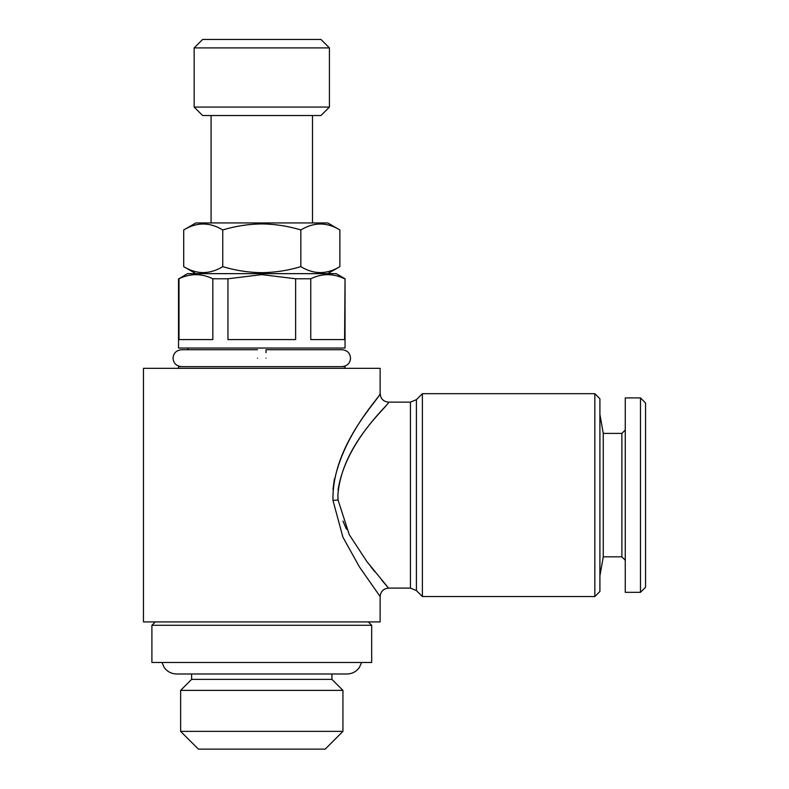 <?xml version="1.0" encoding="UTF-8"?>
<svg xmlns="http://www.w3.org/2000/svg" width="789" height="789" viewBox="0 0 789 789"><rect width="100%" height="100%" fill="white"/><g stroke="black" fill="none" stroke-linecap="round" stroke-linejoin="round"><path stroke-width="1.18" d="M266.011 358.186C266.011 347.278 266.011 347.278 266.011 358.186C266.011 369.084 266.011 369.084 266.011 358.186M342.091 366.638C347.318 366.037 350.138 363.226 350.543 358.186C350.138 353.147 347.318 350.326 342.091 349.724L266.011 349.724L266.011 352.673M257.559 358.186C257.559 347.278 257.559 347.278 257.559 358.186C257.559 369.084 257.559 369.084 257.559 358.186M329.417 47.902L320.955 39.45L202.615 39.45L194.163 47.902L194.163 107.077L329.417 107.077L329.417 47.902L194.163 47.902M329.417 107.077L320.955 115.529L202.615 115.529L194.163 107.077M339.872 229.954L327.721 222.932L195.859 222.932L183.709 229.954L183.709 266.633C196.688 274.562 209.696 274.562 222.745 266.633C235.546 270.509 248.565 272.53 261.79 272.678C275.183 272.501 288.192 270.489 300.836 266.633C313.815 274.562 326.824 274.562 339.872 266.633L339.872 229.954C326.893 222.025 313.884 222.025 300.836 229.954C288.192 226.108 275.183 224.086 261.79 223.908C248.565 224.066 235.546 226.078 222.745 229.954L222.745 266.633M345.049 368.325L345.049 366.638L178.531 366.638L178.531 368.325M178.985 278.773L187.407 273.655L336.173 273.655L345.049 278.773L344.596 339.586L310.758 339.586L310.758 278.773L295.628 278.773L295.628 339.586L227.952 339.586L227.952 278.773L212.823 278.773L212.823 339.586L178.985 339.586L178.985 278.773C190.208 273.3 201.481 273.3 212.823 278.773M345.049 278.773L345.049 348.038L178.531 348.038L178.531 278.773M227.952 278.773L261.79 274.631L295.628 278.773M310.758 278.773C321.971 273.3 333.254 273.3 344.596 278.773M594.837 393.681L594.837 596.553L599.906 591.484L599.906 398.751L594.837 393.681L422.391 393.681L422.391 596.553L416.414 590.576L416.414 399.658L422.391 393.681M338.067 489.989C345.937 439.651 391.748 402.282 388.543 402.183C389.066 405.684 341.874 443.448 337.87 495.117L338.057 499.999L349.241 534.646L366.993 561.729L388.099 587.549M386.876 586.138L381.915 580.339M374.834 571.769L370.692 566.551M346.479 529.241L342.978 521.115M416.414 590.576L410.438 588.101L388.582 588.101C383.454 588.604 380.633 591.425 380.13 596.553L359.439 566.946L342.929 537.191L332.968 500.443C331.863 445.331 379.016 399.342 379.992 393.869C384.312 391.886 339.378 436.366 332.988 489.525L334.378 478.943M380.13 596.553L380.13 621.91L143.45 621.91L143.45 368.325L380.13 368.325L380.13 393.681C380.633 398.81 383.454 401.631 388.582 402.134L410.438 402.134L410.438 588.101M331.952 673.984L331.952 679.388L191.628 679.388L180.642 690.375L180.642 731.373L342.939 731.373L342.939 690.375L180.642 690.375M342.939 731.373L325.186 749.126L198.394 749.126L180.642 731.373M315.462 749.126L208.118 749.126M371.678 625.292L151.902 625.292L151.902 662.484L371.678 662.484L371.678 625.292L368.295 621.91M625.263 430.035L621.88 433.408L621.88 556.827L603.26 556.827L603.26 433.408L599.906 414.393M640.481 592.322L640.481 397.912L625.263 397.912L625.263 592.322L640.481 592.322L645.55 587.253L645.55 402.982L640.481 397.912M300.836 229.954L300.836 266.633M222.745 229.954C209.766 222.025 196.757 222.025 183.709 229.954M332.968 500.443L338.057 499.999M181.49 366.638C176.263 366.037 173.442 363.226 173.038 358.186C173.442 353.147 176.263 350.326 181.49 349.724L257.559 349.724M187.831 348.038L187.831 349.724L181.49 349.724M327.721 273.655L339.872 266.633M331.952 679.388L342.939 690.375M161.962 662.484L164.26 667.573C167.327 671.715 171.44 673.845 176.588 673.984L346.992 673.984C352.141 673.845 356.253 671.715 359.32 667.573L361.618 662.484M312.503 115.529L312.503 222.932M603.26 556.827L599.906 575.842M621.88 556.827L625.263 560.21M621.88 433.408L603.26 433.408M211.077 115.529L211.077 222.932M155.285 621.91L151.902 625.292M191.628 673.984L191.628 679.388M416.414 399.658L410.438 402.134M594.837 596.553L422.391 596.553M195.859 273.655L183.709 266.633"/></g></svg>
